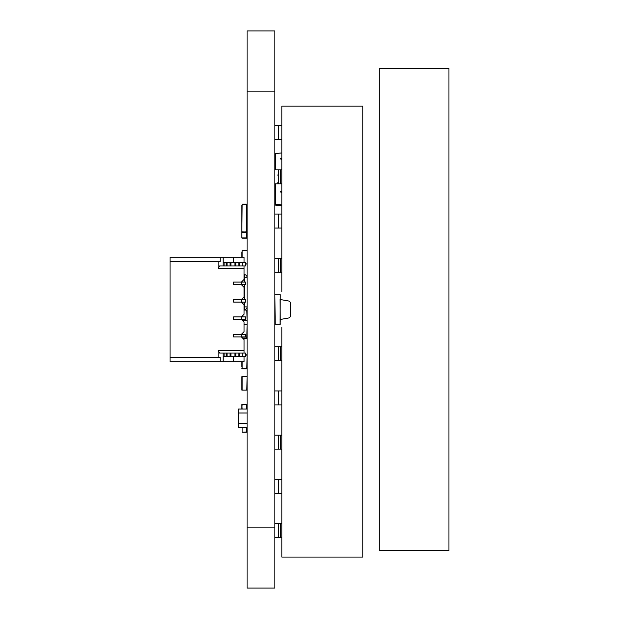 <?xml version="1.0" encoding="UTF-8"?>
<svg xmlns="http://www.w3.org/2000/svg" width="619" height="619" viewBox="0 0 619 619"><rect width="100%" height="100%" fill="white"/><g stroke="black" fill="none" stroke-linecap="round" stroke-linejoin="round"><path stroke-width="0.93" d="M274.859 588.05L247.082 588.05L274.859 588.05L274.859 30.95L247.082 30.95L274.859 30.95L247.082 30.95L247.082 91.883L274.859 91.883M247.082 588.05L247.082 91.883M280.252 324.294L280.082 319.512L288.369 318.05A2.608 2.608 180 0 0 290.528 315.473L290.528 303.519A2.608 2.608 180 0 0 288.369 300.95L280.082 299.488L280.252 321.687M280.252 297.313L280.252 294.698L274.859 294.698L280.252 294.698L280.082 324.294L275.207 324.294L274.859 294.698L280.252 294.698L275.207 294.698M280.252 294.698L274.859 294.698M246.826 409.02L246.826 404.408L242.122 404.408L241.859 409.02L241.859 404.617L242.122 409.02M242.122 427.597L242.122 432.263L246.826 432.263L242.122 432.263L246.826 432.263L242.122 432.263L246.826 432.263L242.122 432.263L246.826 432.263L242.122 432.263L246.826 432.263L242.122 432.263L246.826 432.263L242.122 432.263L246.826 432.263L242.122 432.263L246.826 432.263L242.122 432.263L246.826 432L246.826 427.597M242.122 361.728L242.122 368.498L241.859 361.728M242.122 368.754L246.826 368.754L241.859 368.498L246.826 368.498L247.082 355.089L245.782 355.089M245.782 354.826L246.826 354.826L245.782 354.826L245.782 353.023L242.733 353.023L245.782 353.023L245.782 356.505L245.782 353.023L245.782 356.505L245.782 353.023L245.782 356.505L242.733 356.505L242.733 353.023L245.782 353.023M241.859 361.999L241.859 366.525M247.082 404.664L242.122 404.671L246.826 404.408M281.823 424.402L281.823 435.196L274.859 435.196L278.341 435.196L274.859 435.196L278.341 435.196L274.859 435.196L278.341 435.196L274.859 435.196L278.341 435.196L274.859 435.196L278.341 435.196L274.859 435.196L278.341 435.196L274.859 435.196L278.341 435.196L274.859 435.196L278.341 435.196L274.859 435.196L278.341 435.196L274.859 435.196L278.341 435.196L278.341 449.123L278.341 435.196L274.859 435.196L278.341 435.196L278.341 449.123L281.823 449.123L281.823 459.917M274.859 449.123L278.341 449.123L274.859 449.123M274.859 404.903L280.515 404.903L278.341 404.903L278.341 390.976L274.859 390.976L281.823 390.976L281.823 380.182M278.341 404.903L281.823 404.903L281.823 415.697M274.859 139.585L280.515 139.585L278.341 139.585L278.341 125.657L274.859 125.657L281.823 125.657L281.823 114.863M278.341 139.585L281.823 139.585L281.823 150.378M281.823 247.523L281.823 258.316L274.859 258.316L278.341 258.316L274.859 258.316L278.341 258.316L274.859 258.316L278.341 258.316L274.859 258.316L278.341 258.316L274.859 258.316L278.341 258.316L274.859 258.316L278.341 258.316L274.859 258.316L278.341 258.316L274.859 258.316L278.341 258.316L274.859 258.316L278.341 258.316L274.859 258.316L278.341 258.316L278.341 272.244L278.341 258.316L274.859 258.316L278.341 258.316L278.341 272.244L281.823 272.244L281.823 283.038M274.859 272.244L278.341 272.244L274.859 272.244M274.859 493.343L280.515 493.343L278.341 493.343L278.341 479.416L274.859 479.416L281.823 479.416L281.823 468.622M278.341 493.343L281.823 493.343L281.823 504.137M281.823 548.357L281.823 537.563L278.341 537.563L278.341 523.635L274.859 523.635L278.341 523.635L274.859 523.635L278.341 523.635L274.859 523.635L278.341 523.635L274.859 523.635L278.341 523.635L274.859 523.635L278.341 523.635L274.859 523.635L278.341 523.635L274.859 523.635L278.341 523.635L274.859 523.635L278.341 523.635L274.859 523.635L278.341 523.635L274.859 523.635L278.341 523.635L278.341 537.563L274.859 537.563L278.341 537.563L278.341 523.635L274.859 523.635L278.341 523.635L278.341 537.563L278.341 523.635L274.859 523.635L278.341 523.635L278.341 537.563L278.341 523.635L274.859 523.635L278.341 523.635L278.341 537.563L278.341 523.635L274.859 523.635L278.341 523.635L278.341 537.563L278.341 523.635L274.859 523.635L280.515 523.635L280.515 537.563M280.515 523.635L281.823 523.635L281.823 512.841M281.823 371.477L281.823 360.684L278.341 360.684L278.341 346.756L274.859 346.756L278.341 346.756L274.859 346.756L278.341 346.756L274.859 346.756L278.341 346.756L274.859 346.756L278.341 346.756L274.859 346.756L278.341 346.756L274.859 346.756L278.341 346.756L274.859 346.756L278.341 346.756L274.859 346.756L278.341 346.756L274.859 346.756L278.341 346.756L274.859 346.756L278.341 346.756L278.341 360.684L274.859 360.684L278.341 360.684L278.341 346.756L274.859 346.756L278.341 346.756L278.341 360.684L278.341 346.756L274.859 346.756L278.341 346.756L278.341 360.684L278.341 346.756L274.859 346.756L278.341 346.756L278.341 360.684L278.341 346.756L274.859 346.756L278.341 346.756L278.341 360.684L278.341 346.756L274.859 346.756L280.515 346.756L280.515 360.684M280.515 346.756L281.823 346.756L281.823 335.962M281.823 327.258L281.823 557.061L362.773 557.061L362.773 106.159L281.823 106.159L281.823 291.742M281.823 238.818L281.823 228.024L274.859 228.024M278.341 228.024L280.515 228.024L278.341 228.024L280.515 228.024L278.341 228.024L280.515 228.024L278.341 228.024L280.515 228.024L278.341 228.024L278.341 214.097L274.859 214.097L281.823 214.097L281.823 203.303M281.823 194.598L281.823 183.804L278.341 183.804L278.341 169.877L274.859 169.877L278.341 169.877L278.341 183.804L274.859 183.804L278.341 183.804M274.859 169.877L281.823 169.877L281.823 159.083M275.726 169.877L275.726 153.497L281.823 152.963M275.726 183.804L275.726 204.355L281.823 204.889M278.341 182.845L277.366 182.845M278.341 175.015L277.366 175.015M275.726 199.388L274.859 199.388M274.859 191.55L275.726 191.55M281.823 191.55L280.508 191.55L281.823 191.55M274.859 158.472L275.726 158.472M281.823 158.472L280.508 158.472L281.823 158.472M275.726 166.31L274.859 166.31M275.726 204.355L275.726 205.229L281.823 205.763M275.726 200.254L274.859 200.254M281.823 192.424L280.949 192.424M281.823 159.346L280.949 159.346M241.859 404.617L247.082 404.617M242.408 320.487L247.082 320.487L242.671 320.75L244.041 322.12L244.041 324.364L246.826 324.364L244.041 324.627M244.211 319.512L241.425 319.512L245.782 319.512L241.425 319.512L241.859 319.946L241.425 319.512L233.595 319.512L245.782 319.512L241.425 319.512L241.859 319.946L241.859 319.512M241.859 336.922L241.859 337.355L241.425 336.922L241.425 334.306L244.041 331.699L244.041 322.12L241.425 319.512L233.595 319.512L241.425 319.512L241.859 316.464L241.425 316.897L241.859 316.897L233.595 316.897L233.595 319.512L233.595 316.897L241.425 316.897L244.041 314.29L244.041 304.71L241.425 302.103L233.595 302.103L233.595 299.488L233.595 302.103L241.425 302.103L241.425 299.488L233.595 299.488L241.425 299.488L244.041 296.88L244.041 287.301L241.425 284.694L233.595 284.694L233.595 282.078L233.595 284.694L241.425 284.694L241.425 282.078L233.595 282.078L241.425 282.078L244.041 279.471L244.041 268.592L218.12 268.592L218.12 261.628L170.047 261.628L170.047 257.272L223.149 257.272L220.132 257.272L220.132 261.628L170.047 261.628L170.047 257.272L220.132 257.272L220.132 261.628L170.047 261.628L170.047 257.272L233.595 257.272L223.149 257.272L223.149 265.977L226.631 265.977L226.631 262.495L226.631 265.977L235.375 265.977L230.933 265.977L234.941 265.977L234.941 262.495L234.941 265.977L235.375 265.977L235.375 262.495L234.941 262.495L234.941 265.977M247.082 390.132L241.859 390.125L241.859 376.723L247.082 376.723L242.122 376.723L242.122 390.125L246.826 390.125L247.082 376.723M241.859 378.696L241.859 383.223M241.859 334.306L241.859 333.873M242.532 338.028L246.826 338.028L247.082 324.627L244.041 324.364L244.041 322.12L244.041 324.364M239.251 356.505L242.733 356.505L238.818 356.505L238.818 353.023L235.808 353.023L239.251 353.023L239.251 356.505L239.251 353.023L239.251 356.505L235.808 356.505L235.808 353.023L238.818 353.023L235.808 353.023L235.808 356.505L235.375 356.505L242.733 356.505L223.149 356.505L224.89 356.505L223.149 356.505L223.149 353.023L219.629 353.023L218.12 350.416L244.041 350.416L244.041 339.529L242.795 338.291L247.082 338.028M242.122 238.183L246.826 238.183L241.859 237.928L246.826 237.928L246.826 232.055L242.122 232.055L246.826 232.055L242.122 232.055L246.826 232.055L242.122 232.055L246.826 231.792L246.826 204.463L242.122 204.463L241.859 231.792L241.859 225.092L241.859 231.792L246.826 232.055L242.122 232.055L241.859 232.473L241.859 225.773L241.859 237.928L241.859 224.519M241.859 231.429L241.859 235.955M241.859 211.164L241.859 225.092L241.859 211.164M247.082 231.792L242.122 232.055M247.082 204.456L242.122 204.2L246.826 204.2M241.859 216.867L241.859 205.137M242.122 232.736L247.082 232.473M241.859 220.991L241.828 220.573M241.859 220.202L241.828 218.53M241.828 219.211L241.828 219.954M241.828 221.254L241.859 221.672M241.828 220.202L241.859 221.563M245.782 263.911L247.082 263.911L245.782 264.174L245.782 265.977L244.041 265.977L244.041 274.681L244.474 274.681A2.608 2.608 -74.7 0 1 247.082 277.281A2.608 2.608 -74.7 0 0 244.474 274.681L244.041 274.681L244.041 265.977L244.041 268.592L218.12 268.592L219.629 265.977L245.782 265.977L242.733 265.977L245.782 265.977L245.782 262.495L245.782 265.977L245.782 264.174L245.782 265.977L244.041 265.977L245.782 265.977L244.041 265.977L244.041 274.681M178.752 257.272L241.859 257.272L180.493 257.272L241.859 257.272L242.122 250.246L247.082 250.502L242.122 250.502L242.122 257.272M241.859 252.475L241.859 257.001M241.859 409.02L241.859 404.671L241.859 409.02M245.782 283.386L245.782 284.694L241.425 284.694L245.782 284.694L245.782 282.078L233.595 282.078L233.595 284.694L233.595 282.078L241.425 282.078L233.595 282.078L241.425 282.078L244.041 279.471L244.041 268.592L218.12 268.592L218.12 261.628L218.12 268.592L219.629 265.977L245.782 265.977L245.782 262.495L245.782 265.977L245.782 262.495L242.733 262.495L242.733 265.977L245.782 265.977L244.041 265.977L244.041 279.471L244.041 268.592M244.211 336.922L241.425 336.922L245.782 336.922L241.425 336.922L241.859 337.355L241.425 336.922L245.782 336.922L241.425 336.922L244.041 339.529L244.041 353.023L244.041 339.529L244.041 353.023L244.041 339.529L242.795 338.291L244.041 339.529L244.041 353.023L244.041 339.529L241.425 336.922L233.595 336.922L233.595 334.306L233.595 336.922L241.425 336.922L241.425 334.306L233.595 334.306L241.828 334.306L233.595 334.306L233.595 336.922L233.595 334.306L241.425 334.306L233.595 334.306L241.425 334.306L244.041 331.699L244.041 322.12L241.425 319.512L241.425 316.897L233.595 316.897L233.595 319.512L233.595 316.897L241.425 316.897L233.595 316.897L241.425 316.897L244.041 314.29L244.041 304.71L241.425 302.103L241.425 299.488L233.595 299.488L233.595 302.103L233.595 299.488L241.425 299.488L233.595 299.488L241.425 299.488L244.041 296.88L244.041 287.301L241.425 284.694L241.425 282.078L244.041 279.471L241.425 282.078L241.425 284.694L244.041 287.301L241.425 284.694L233.595 284.694L233.595 282.078L233.595 284.694L241.425 284.694L241.425 282.078L245.782 282.078L241.425 282.078L241.425 284.694L241.425 282.078L244.041 279.471L244.041 265.977L219.629 265.977L218.12 268.592M178.752 361.728L244.041 361.728L244.041 356.505L244.041 361.728L244.041 356.505L244.041 361.728L170.047 361.728L223.149 361.728L220.132 361.728L220.132 357.38L170.047 357.38L170.047 261.628L170.047 361.728L223.149 361.728L170.047 361.728L220.132 361.728L220.132 357.38L170.047 357.38L220.132 357.38L220.132 361.728L233.595 361.728L223.149 361.728L223.149 353.023L226.631 353.023L226.631 356.505L226.631 353.023L235.375 353.023L224.89 353.023L226.631 353.023L226.631 356.505L226.631 353.023L226.631 356.505L226.631 353.023L230.933 353.023L230.5 353.023L230.5 356.505L234.941 356.505L234.941 353.023L234.941 356.505L234.941 353.023L235.375 353.023L230.5 353.023L230.5 356.505L230.5 353.023L230.5 356.505L230.933 356.505L230.933 353.023L230.5 353.023L230.5 356.505L230.933 356.505L230.933 353.023L226.631 353.023L230.933 353.023L226.631 353.023L226.631 356.505L224.89 356.505L224.89 353.023L219.629 353.023L218.12 350.416L218.12 357.38L170.047 357.38L170.047 361.728L220.132 361.728M223.149 262.495L223.149 257.272L223.149 262.495L224.89 262.495L223.149 262.495L223.149 265.977L223.149 262.495L234.941 262.495L230.5 262.495L230.5 265.977L230.933 265.977L230.933 262.495L230.933 265.977L230.5 265.977L230.5 262.495L230.933 262.495L230.5 262.495L230.5 265.977L230.5 262.495L235.375 262.495L235.375 265.977L242.733 265.977L235.375 265.977L235.375 262.495L235.375 265.977L235.375 262.495L235.375 265.977L238.818 265.977L238.818 262.495L238.818 265.977L242.733 265.977L242.733 262.495L245.782 262.495L242.733 262.495L242.733 265.977M239.251 265.977L239.251 262.495L235.808 262.495L235.808 265.977L235.808 262.495L235.375 262.495L242.733 262.495L239.251 262.495L239.251 265.977L239.251 262.495L234.941 262.495M224.89 265.977L224.89 262.495L224.89 265.977L226.631 265.977L226.631 262.495L226.631 265.977L226.631 262.495L226.631 265.977L230.5 265.977L230.5 262.495L230.933 262.495L230.5 262.495L230.933 262.495L230.5 262.495L230.933 262.495L230.5 262.495L230.5 265.977L230.067 265.977L230.067 262.495L230.067 265.977L223.149 265.977L224.89 265.977L224.89 262.495L226.631 262.495L226.631 265.977M238.818 356.505L238.818 353.023L242.733 353.023L238.818 353.023L238.818 356.505L230.933 356.505L235.375 356.505L235.375 353.023L234.941 353.023M234.941 356.505L235.375 356.505L235.375 353.023L235.808 353.023L235.375 353.023L235.375 356.505L235.375 353.023L235.375 356.505L235.375 353.023L235.808 353.023L235.808 356.505M226.631 356.505L230.067 356.505L227.065 356.505L227.065 353.023L227.065 356.505L224.89 356.505L224.89 353.023L224.89 356.505L230.5 356.505L230.5 353.023M242.3 334.306L243.863 334.306M245.782 334.306L241.425 334.306L241.425 336.922L241.425 334.306L241.425 336.922L244.041 339.529L241.425 336.922L233.595 336.922L241.425 336.922L233.595 336.922L241.425 336.922L241.828 333.912L241.425 334.306L245.782 334.306L245.782 336.922L245.782 334.306L245.782 336.922L245.782 334.306L245.782 336.922L245.782 334.306L241.425 334.306L244.041 331.699L244.041 322.12L241.425 319.512L241.425 316.897L244.041 314.29L244.041 304.71L241.425 302.103L233.595 302.103L233.595 299.488L233.595 302.103L241.425 302.103L241.425 299.488L244.041 296.88L244.041 287.301L244.041 296.88L244.041 287.301L241.425 284.694L233.595 284.694L245.782 284.694L245.782 282.078L245.782 284.694L245.782 282.078L245.782 284.694L241.425 284.694L245.782 284.694L245.782 282.078M242.3 316.897L243.863 316.897M245.782 316.897L245.782 319.512L245.782 316.897L245.782 319.512L245.782 316.897L245.782 319.512L245.782 316.897L241.425 316.897L241.859 316.464L241.425 316.897L245.782 316.897L241.425 316.897L241.425 319.512L241.425 316.897L241.425 319.512L233.595 319.512L233.595 316.897L233.595 319.512L241.425 319.512L244.041 322.12L244.041 331.699L244.041 322.12L241.425 319.512M242.3 299.488L243.863 299.488M242.3 302.103L245.782 302.103L245.782 299.488L241.425 299.488L245.782 299.488L241.425 299.488L241.425 302.103L245.782 302.103L245.782 299.488L245.782 302.103L241.425 302.103L241.425 299.488L241.425 302.103L233.595 302.103L243.863 302.103M242.3 282.078L243.863 282.078M244.041 262.495L244.041 257.272L244.041 262.495L244.041 257.272L244.041 262.495L244.041 257.272L223.149 257.272M244.041 356.505L244.041 361.728L223.149 361.728L233.595 361.728L223.149 361.728L223.149 353.023L224.89 353.023M224.89 356.505L233.595 356.505L233.595 361.728L233.595 356.505L233.595 361.728L244.041 361.728L233.595 361.728L233.595 356.505L233.595 361.728L233.595 356.505L242.733 356.505L242.733 353.023L242.733 356.505L245.782 356.505L242.733 356.505M233.595 262.495L233.595 257.272L233.595 262.495L233.595 257.272L244.041 257.272L233.595 257.272L233.595 262.495M247.082 427.597L238.238 427.597L238.238 413.005L247.082 413.005L238.238 413.005L238.238 409.02L247.082 409.02M238.238 423.613L247.082 423.613L238.238 423.613M244.041 309.5L244.474 309.5A2.608 2.608 -74.7 0 0 247.082 306.9A2.608 2.608 -74.7 0 1 244.474 309.5L244.041 309.5M244.041 310.08L247.082 310.08M379.315 550.624L448.953 550.624L448.953 68.384L379.315 68.384L379.315 550.624M171.788 361.728L170.047 361.728L171.788 361.728M226.631 262.495L230.067 262.495L227.065 262.495L227.065 265.977L227.065 262.495L224.89 262.495M230.067 262.495L230.5 262.495L230.067 262.495L230.067 265.977M239.251 262.495L242.733 262.495M230.067 356.505L230.067 353.023L230.067 356.505L230.5 356.505L230.067 356.505L230.067 353.023M239.251 353.023L242.733 353.023M233.595 336.922L233.595 334.306L233.595 336.922M242.3 336.922L243.863 336.922M242.3 319.512L243.863 319.512M244.211 302.103L245.782 302.103L245.782 299.488L245.782 302.103L241.425 302.103L244.041 304.71L244.041 314.29L244.041 304.71L241.425 302.103L245.782 302.103L245.782 299.488M242.3 284.694L243.863 284.694M244.211 284.694L245.782 284.694M219.629 353.023L223.149 353.023L219.629 353.023L223.149 353.023L219.629 353.023L218.12 350.416L218.12 357.38L218.12 350.416L244.041 350.416L244.041 339.529L241.425 336.922M244.041 350.416L244.041 353.023L244.041 350.416L218.12 350.416M244.041 331.699L241.425 334.306L244.041 331.699M244.041 296.88L241.425 299.488L244.041 296.88M244.041 314.29L241.425 316.897L244.041 314.29M170.047 361.728L170.047 357.38L220.132 357.38L170.047 357.38L170.047 261.628M233.595 356.505L223.149 356.505L223.149 361.728M220.132 357.38L218.12 357.38M218.12 261.628L220.132 261.628L220.132 257.272M247.082 527.117L274.859 527.117M246.826 432.263L242.122 432.263L247.082 432M280.515 435.196L280.515 449.123M280.515 258.316L280.515 272.244M280.515 169.877L280.515 183.804M278.341 390.976L274.859 390.976M278.341 125.657L274.859 125.657M278.341 479.416L274.859 479.416M278.341 214.097L274.859 214.097M278.341 435.196L278.341 449.123L278.341 435.196L274.859 435.196L278.341 435.196L278.341 449.123L278.341 435.196L274.859 435.196L278.341 435.196L278.341 449.123L278.341 435.196L274.859 435.196L278.341 435.196L278.341 449.123L278.341 435.196L274.859 435.196L278.341 435.196M278.341 258.316L278.341 272.244L278.341 258.316L274.859 258.316L278.341 258.316L278.341 272.244L278.341 258.316L274.859 258.316L278.341 258.316L278.341 272.244L278.341 258.316L274.859 258.316L278.341 258.316L278.341 272.244L278.341 258.316L274.859 258.316L278.341 258.316M275.122 165.288L275.122 169.877M275.122 183.804L275.122 191.55M246.826 404.671L242.122 404.354M247.082 320.495L246.826 310.08M242.122 316.201L242.122 316.897M242.122 319.512L242.122 320.209M246.826 338.291L242.795 338.291M242.122 333.61L242.122 334.306M242.122 336.922L242.122 337.618M241.859 216.062L241.859 205.144M247.082 263.911L247.082 250.502M230.933 262.495L230.933 265.977M235.375 262.495L235.375 265.977M235.808 262.495L235.808 265.977M238.818 262.495L238.818 265.977M227.065 262.495L227.065 265.977M230.933 356.505L230.933 353.023M235.375 356.505L235.375 353.023M227.065 356.505L227.065 353.023M244.474 282.078L244.474 277.289L244.041 277.289M244.041 306.885L244.474 306.885L244.474 302.103M244.474 274.681L244.474 277.289L247.082 277.289M244.474 309.5L244.474 306.885L247.082 306.885M244.474 299.488L244.474 284.694"/></g></svg>
